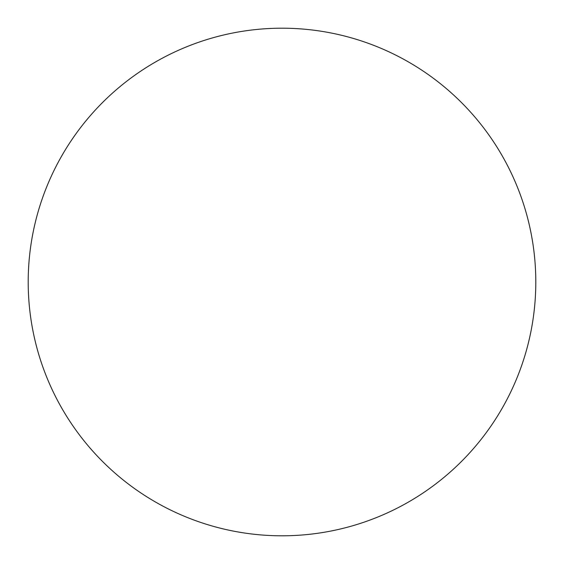 <?xml version="1.0" encoding="UTF-8"?>
<svg xmlns="http://www.w3.org/2000/svg" width="564" height="564" viewBox="0 0 564 564"><rect width="100%" height="100%" fill="white"/><g stroke="black" fill="none" stroke-linecap="round" stroke-linejoin="round"><path stroke-width="0.85" d="M282 535.8A253.8 253.8 0 0 0 535.8 282A253.8 253.8 0 0 0 282 28.2A253.8 253.8 0 0 0 28.2 282A253.8 253.8 0 0 0 282 535.8"/></g></svg>
